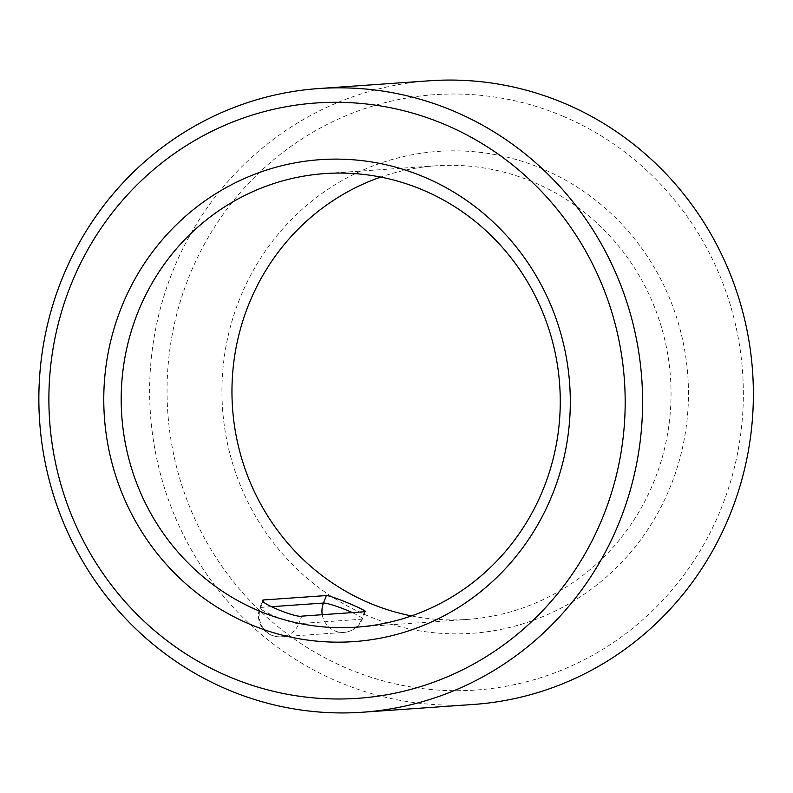 <?xml version="1.0" encoding="UTF-8"?>
<svg xmlns="http://www.w3.org/2000/svg" width="793" height="793" viewBox="0 0 793 793"><rect width="100%" height="100%" fill="white"/><g stroke="black" fill="none" stroke-linecap="round" stroke-linejoin="round"><path stroke-width="0.59" stroke-dasharray="3.96 2.97" d="M411.498 615.923A227.353 219.502 -94 0 0 467.404 619.412A227.353 219.502 -94 0 0 668.37 429.063A227.353 219.502 -94 0 0 533.907 182.34A227.353 219.502 -94 0 0 435.595 165.826A227.353 219.502 -94 0 0 380.729 177.077M542.749 168.939A241.558 233.221 -94 0 0 224.181 424.602A241.558 233.221 -94 0 0 598.656 583.519A241.558 233.221 -94 0 0 542.749 168.939M429.637 80.777A312.611 301.816 -94 0 0 150.422 413.728A312.611 301.816 -94 0 0 473.371 704.462M563.347 116.373A298.396 288.097 -94 0 0 169.821 432.195A298.396 288.097 -94 0 0 632.418 628.502A298.396 288.097 -94 0 0 563.347 116.373M271.127 606.714L260.669 607.448A21.312 2.448 21.4 0 0 259.906 607.765A21.312 2.448 21.4 0 0 276.509 616.885A21.312 2.448 21.4 0 0 298.822 623.635A21.312 20.578 86 0 1 281.237 636.809A21.312 20.578 86 0 1 272.019 635.252A21.312 20.578 86 0 1 260.669 607.448L263.107 601.223M364.532 611.74L361.598 619.234L298.822 623.635L301.766 616.141M322.245 614.704A21.312 20.578 86 0 0 334.795 630.851A21.312 20.578 86 0 0 344.013 632.408A21.312 20.578 86 0 0 361.598 619.234A21.312 2.448 21.4 0 0 362.361 618.917A21.312 2.448 21.4 0 0 352.251 612.602M365.286 611.472L362.361 618.917A21.312 21.312 0 0 1 344.013 632.408L281.237 636.809A21.312 21.312 0 0 1 259.906 607.765L262.82 600.321M435.595 165.826L324.823 173.588M467.404 619.412L356.632 627.174"/><path stroke-width="1.19" d="M352.251 612.602A21.312 2.448 21.4 0 0 323.445 603.047L326.379 595.553C331.96 595.553 372.432 612.741 364.532 611.74L301.766 616.141C295.402 618.134 254.92 600.975 263.613 599.954L262.82 600.331M365.276 611.472L364.532 611.74M423.135 190.112A227.353 219.502 -94 0 0 324.823 173.588A227.353 219.502 -94 0 0 121.765 415.74A227.353 219.502 -94 0 0 356.632 627.174A227.353 219.502 -94 0 0 557.598 436.834A227.353 219.502 -94 0 0 423.135 190.112M380.729 177.077A227.353 219.502 -94 0 0 232.537 407.969A227.353 219.502 -94 0 0 411.498 615.923M326.379 595.553L263.613 599.954L263.107 601.223M424.592 177.226A241.558 233.221 -94 0 0 106.014 432.889A241.558 233.221 -94 0 0 480.499 591.806A241.558 233.221 -94 0 0 424.592 177.226M445.19 124.66A298.396 288.097 -94 0 0 51.654 440.482A298.396 288.097 -94 0 0 514.251 636.789A298.396 288.097 -94 0 0 445.19 124.66M454.032 111.258A312.611 301.816 -94 0 0 318.855 88.538A312.611 301.816 -94 0 0 39.65 421.499A312.611 301.816 -94 0 0 362.589 712.223A312.611 301.816 -94 0 0 638.92 450.503A312.611 301.816 -94 0 0 454.032 111.258M362.589 712.223L473.371 704.462A312.611 301.816 -94 0 0 749.702 442.732A312.611 301.816 -94 0 0 564.804 103.496A312.611 301.816 -94 0 0 429.637 80.777L318.855 88.538M322.245 614.704A21.312 20.578 86 0 1 323.445 603.047L271.127 606.714"/></g></svg>
